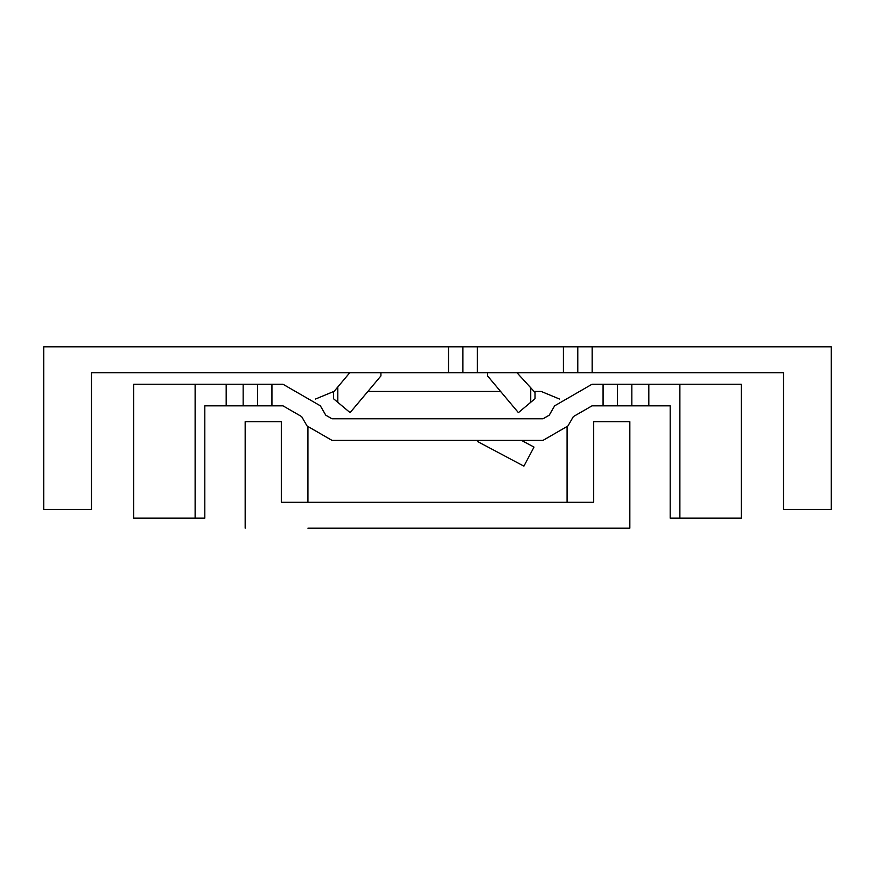 <?xml version="1.0" encoding="UTF-8"?>
<svg xmlns="http://www.w3.org/2000/svg" width="875" height="875" viewBox="0 0 875 875"><rect width="100%" height="100%" fill="white"/><g stroke="black" fill="none" stroke-linecap="round" stroke-linejoin="round"><path stroke-width="1.31" d="M577.784 346.806L831.25 346.806L577.784 346.806L577.784 372.717L448.503 372.717L448.503 346.806L577.784 346.806L563.391 346.806L563.391 372.717L592.178 372.717L577.784 372.717L577.784 346.806M43.75 346.806L448.503 346.806L43.75 346.806L43.75 509.502L91.459 509.502L91.459 372.717L448.503 372.717L91.459 372.717L91.459 509.502L43.75 509.502L43.75 346.806M831.25 509.502L783.541 509.502L831.25 509.502L831.25 346.806L831.25 509.502M530.72 387.756L535.041 392.481L535.041 398.661L518.394 412.639L487.605 375.977L518.394 412.639L535.041 398.661L535.041 392.481L530.72 387.756L530.72 402.281L530.72 387.756L516.95 372.717L530.72 387.756M333.484 392.12L349.77 372.717L337.805 386.969L337.805 402.325L333.484 398.694L350.087 412.639L337.805 402.325L337.805 386.969L333.484 392.12L333.484 398.694L333.484 392.12M380.92 375.922L350.087 412.639L380.92 375.922L380.92 372.717L380.92 375.922M487.605 372.717L487.605 375.977L487.605 372.717M783.541 372.717L592.178 372.717L592.178 346.806L592.178 372.717L783.541 372.717L783.541 509.502L783.541 372.717M448.503 346.806L448.503 372.717L462.908 372.717L462.908 346.806L448.503 346.806M462.908 346.806L462.908 372.717L563.391 372.717L563.391 346.806L477.302 346.806L477.302 372.717L477.302 346.806L462.908 346.806M534.023 447.081L521.423 440.377L534.023 447.081L523.884 466.145L534.023 447.081L521.423 440.377M670.195 405.825L592.036 405.825L603.061 405.825L603.061 384.234L631.848 384.234L631.848 405.825L648.812 405.825L648.812 384.234L631.848 384.234L648.812 384.234L648.812 405.825L670.195 405.825L670.195 518.12L679.875 518.12L679.875 384.234L648.812 384.234L741.333 384.234L679.875 384.234L679.875 518.12L741.333 518.12L741.333 384.234L741.333 518.12L670.195 518.12L670.195 405.825M592.036 384.234L603.061 384.234L592.036 384.234L554.641 405.825L549.238 415.188L543.003 418.786L331.997 418.786L325.762 415.188L320.359 405.825L282.964 384.234L271.939 384.234L282.964 384.234L320.359 405.825L325.762 415.188L331.997 418.786L543.003 418.786L549.238 415.188L554.641 405.825L592.036 384.234M133.667 384.234L271.939 384.234L133.667 384.234L133.667 518.12L133.667 384.234M243.152 405.825L204.805 405.825L204.805 518.12L133.667 518.12L195.125 518.12L195.125 384.234L195.125 518.12L204.805 518.12L204.805 405.825L226.188 405.825L226.188 384.234L226.188 405.825L243.152 405.825L243.152 384.234L243.152 405.825L257.545 405.825L243.152 405.825M282.964 405.825L257.545 405.825L257.545 384.234L257.545 405.825L271.939 405.825L271.939 384.234L271.939 405.825L282.964 405.825L301.667 416.62L307.07 425.983L331.997 440.377L543.003 440.377L567.93 425.983L573.333 416.62L592.036 405.825L573.333 416.62L567.93 425.983L543.003 440.377L331.997 440.377L307.07 425.983L301.667 416.62L282.964 405.825M603.061 384.234L603.061 405.825L617.455 405.825L617.455 384.234L603.061 384.234M477.816 440.377L477.816 441.656L523.884 466.145L477.816 441.656L477.816 440.377M617.455 384.234L617.455 405.825L631.848 405.825L631.848 384.234L617.455 384.234M281.323 502.283L593.677 502.283L281.323 502.283L281.323 421.662L245.175 421.662L245.175 528.194L245.175 421.662L281.323 421.662L281.323 502.283M307.934 502.283L307.934 427.394L307.934 502.283M315.514 399.033L333.845 391.431L315.514 399.033M567.066 502.283L567.066 427.394L567.066 502.283M559.486 399.033L541.155 391.431L534.078 391.431L541.155 391.431L559.486 399.033M500.588 391.431L367.894 391.431M375.594 528.194L403.736 528.194L375.594 528.194M307.934 528.194L629.825 528.194L629.825 421.662L593.677 421.662L593.677 502.283L593.677 421.662L629.825 421.662L629.825 528.194L307.934 528.194M541.155 391.431L534.078 391.431"/></g></svg>
